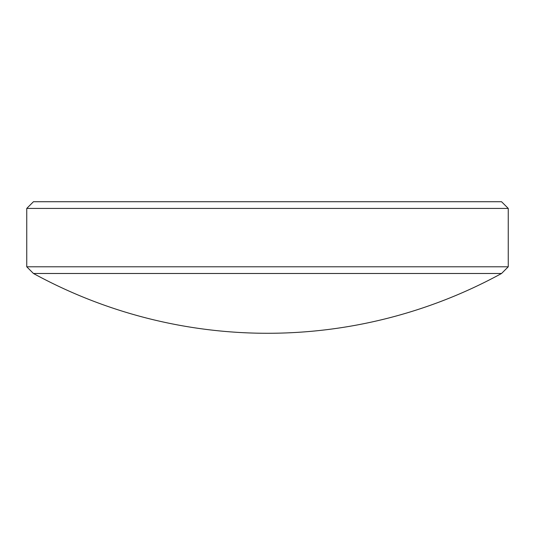 <?xml version="1.0" encoding="UTF-8"?>
<svg xmlns="http://www.w3.org/2000/svg" width="535" height="535" viewBox="0 0 535 535"><rect width="100%" height="100%" fill="white"/><g stroke="black" fill="none" stroke-linecap="round" stroke-linejoin="round"><path stroke-width="0.8" d="M501.549 273.485L33.451 273.485L26.75 266.784L508.25 266.784L501.549 273.485A487.947 487.947 0 0 1 33.451 273.485M26.75 208.423L508.25 208.423L501.549 201.722L33.451 201.722L26.75 208.423L26.75 266.784M508.25 208.423L508.25 266.784"/></g></svg>
